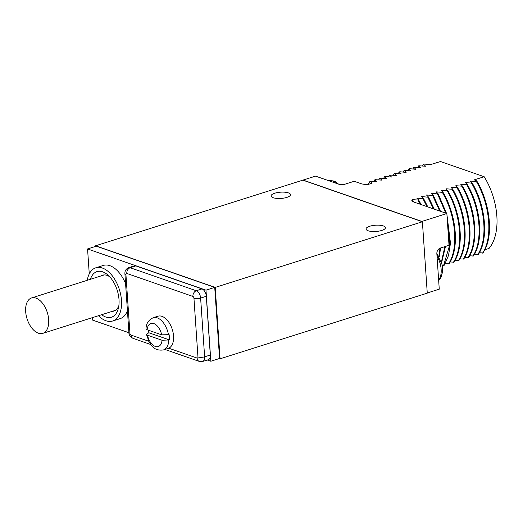 <?xml version="1.0" encoding="UTF-8"?>
<svg xmlns="http://www.w3.org/2000/svg" width="523" height="523" viewBox="0 0 523 523"><rect width="100%" height="100%" fill="white"/><g stroke="black" fill="none" stroke-linecap="round" stroke-linejoin="round"><path stroke-width="0.78" d="M219.346 358.549L220.072 358.798L427.265 293.148L422.394 221.765L421.891 221.445L446.858 213.534L449.022 245.307L440.288 248.079A4.785 3.615 -70.8 0 0 436.849 253.779L439.261 289.173L427.252 292.978M430.331 164.738L424.245 164.032L423.617 164.235L425.591 166.242L418.753 165.771L420.721 167.785L413.883 167.314L415.85 169.328L409.64 168.661L409.019 168.857L410.986 170.871L404.148 170.4L406.116 172.413L399.905 171.747L399.284 171.943L401.252 173.956L394.414 173.486L396.382 175.499L389.543 175.028L391.518 177.042L384.68 176.571L386.647 178.585L379.809 178.114L381.777 180.128L374.945 179.657L376.913 181.671L370.075 181.2L372.043 183.213L369.349 184.063C367.538 184.697 364.904 184.612 361.452 183.808L354.189 181.278L345.448 184.044A4.785 1.543 176.1 0 1 338.747 184.201L315.552 176.127L95.598 245.784L215.208 287.415L422.394 221.765M220.072 358.798L215.208 287.415M95.637 246.385L95.598 245.784M207.343 360.033L210.834 361.243L219.568 358.477L214.724 287.395L96.297 246.176L87.563 248.941L89.263 273.889M303.085 180.232L421.904 221.595M368.12 230.761A9.734 3.138 -3.9 0 0 379.018 231.101A9.734 3.138 -3.9 0 0 385.444 227.688A9.734 3.138 -3.9 0 0 383.352 225.936A9.734 3.138 -3.9 0 0 372.441 225.596A9.734 3.138 -3.9 0 0 366.028 229.015A9.734 3.138 -3.9 0 0 368.12 230.761M273.183 197.714A9.734 3.138 -3.9 0 0 284.081 198.06A9.734 3.138 -3.9 0 0 290.507 194.641A9.734 3.138 -3.9 0 0 288.415 192.889A9.734 3.138 -3.9 0 0 277.504 192.549A9.734 3.138 -3.9 0 0 271.091 195.968A9.734 3.138 -3.9 0 0 273.183 197.714M303.072 180.082L421.891 221.445M430.403 164.647L440.49 161.522L484.174 176.728A51.823 29.576 72.4 0 1 489.064 248.412L484.919 249.719M479.349 252.72L483.043 252.955L486.227 246.856C492.941 230.349 489.123 202.146 477.146 181.592L476.192 180.585L474.191 179.892L484.174 176.728M477.146 181.592L470.432 181.082L470.707 181.507M474.479 254.256L478.31 254.453C488.645 239.462 486.011 206.5 472.276 183.135L470.432 181.082M472.276 183.135L465.562 182.625L467.412 184.678L460.698 184.168L462.541 186.221L455.827 185.711L457.671 187.757L450.963 187.254L451.231 187.679M455.01 260.428L458.834 260.624C469.177 245.633 466.542 212.671 452.807 189.3L450.963 187.254M452.807 189.3L446.093 188.796L447.936 190.843L441.229 190.333L443.073 192.386L436.359 191.876L438.202 193.928L431.488 193.418L431.763 193.843M440.49 211.318L433.332 195.471L431.488 193.418M433.332 195.471L426.5 195.001L428.468 197.014L427.84 197.21L421.63 196.543L423.597 198.557L422.976 198.753L416.766 198.086L418.733 200.1L412.229 199.616L413.673 201.983M446.858 213.534L413.438 201.904L411.738 200.812L412.229 199.616M442.288 265.292L444.236 265.253L448.525 255.453L450.48 243.162L446.936 214.737M445.276 263.514L449.1 263.71C459.442 248.719 456.808 215.757 443.073 192.386M450.14 261.971L453.971 262.167C464.313 247.176 461.672 214.214 447.936 190.843M459.874 258.885L463.705 259.081C474.047 244.091 471.406 211.129 457.671 187.757M464.744 257.342L468.575 257.538C478.911 242.548 476.276 209.586 462.541 186.221M469.615 255.799L473.439 255.995C483.782 241.005 481.147 208.043 467.412 184.678M423.617 164.235L422.532 165.935M418.753 165.771L417.661 167.478M413.883 167.314L412.797 169.021M409.019 168.857L407.927 170.563M404.148 170.4L403.063 172.106M399.284 171.943L398.193 173.649M394.414 173.486L393.329 175.192M389.543 175.028L388.458 176.728M384.68 176.571L383.588 178.271M379.809 178.114L378.724 179.814M374.945 179.657L373.853 181.357M370.075 181.2L368.185 184.325M420.237 204.271L418.106 200.296M421.113 204.571L418.733 200.1M417.158 198.472L416.89 198.047M426.958 206.605L422.976 198.753M427.801 206.899L423.597 198.557M422.028 196.929L421.754 196.504M438.823 256.146L440.006 248.177M433.436 208.86L427.84 197.21M439.235 256.852L440.628 247.967M434.253 209.148L428.468 197.014M426.892 195.386L426.624 194.961M441.425 261.853L444.87 246.621M439.706 211.044L432.711 195.667M441.647 262.579L445.498 246.425M443.609 265.449L449.767 244.784L447.165 218.071M445.786 213.162L437.581 194.125M446.55 213.43L438.202 193.928M436.627 192.301L436.359 191.876M448.479 263.906C458.815 248.915 456.18 215.953 442.445 192.588M441.497 190.758L441.229 190.333M453.343 262.363C463.685 247.372 461.051 214.41 447.315 191.045M446.367 189.221L446.093 188.796M458.213 260.82C468.556 245.83 465.915 212.868 452.179 189.503M463.077 259.277C473.42 244.287 470.785 211.331 457.05 187.96M456.102 186.136L455.827 185.711M467.948 257.734C478.29 242.744 475.649 209.788 461.92 186.417M460.966 184.593L460.698 184.168M472.818 256.192C483.154 241.201 480.519 208.246 466.784 184.874M465.836 183.05L465.562 182.625M477.682 254.649C488.024 239.665 485.39 206.703 471.654 183.331M482.552 253.112C492.895 238.122 490.254 205.16 476.518 181.788M442.197 264.913L442.249 265.089A15.945 9.1 72.4 0 1 442.635 267.9A15.945 9.1 72.4 0 1 442.654 268.168A15.945 9.1 72.4 0 1 442.661 271.11M92.244 317.69L92.408 320.024L128.933 332.739M214.724 287.395L205.984 290.16L87.563 248.941M210.834 361.243L205.984 290.16M98.487 315.709A27.902 15.925 -107.6 0 0 105.999 320.769A27.902 15.925 -107.6 0 0 112.635 321.011L120.12 318.638A27.902 15.925 -107.6 0 0 127.429 310.747M125.579 283.636A27.902 15.925 -107.6 0 0 109.895 265.684A27.902 15.925 -107.6 0 0 103.266 265.442L95.774 267.815A27.902 15.925 -107.6 0 0 87.269 280.295M135.83 265.887L201.95 288.905L196.302 290.755L130.181 267.737A6.315 3.602 -107.6 0 0 128.665 267.691L134.293 265.841A6.381 3.641 -107.6 0 1 135.83 265.887L130.181 267.737A4.785 3.615 -70.8 0 0 126.782 273.431A1.53 0.876 -107.6 0 0 125.932 274.549A4.785 1.543 176.1 0 1 124.905 273.686L128.906 332.419C128.756 334.779 130.168 336.766 133.156 338.388L150.814 344.539M148.512 330.248A16.899 9.643 -107.6 0 0 148.826 332.746L169.445 339.924L162.052 340.257L147.479 335.184L146.42 334.354L149.199 342.055L151.343 345.213C154.037 349.096 158.064 350.672 163.431 349.933L168.177 348.429A16.899 9.643 -107.6 0 0 168.759 348.207L197.099 358.072A4.785 3.615 109.2 0 0 199.276 361.406L202.604 361.478L208.272 359.746A6.381 3.641 -107.6 0 0 210.311 355.039L204.624 356.81L200.623 298.077A6.315 3.602 -107.6 0 0 196.302 290.755A4.785 3.615 -70.8 0 0 192.902 296.449L126.782 273.431M201.95 288.905A6.381 3.641 -107.6 0 1 206.31 296.306L210.311 355.039M112.635 321.011A27.902 15.925 -107.6 0 0 120.767 295.024A27.902 15.925 -107.6 0 0 102.41 268.057A27.902 15.925 -107.6 0 0 95.774 267.815M101.619 314.715A23.914 13.65 -107.6 0 0 118.446 307.942A23.914 13.65 -107.6 0 0 119.009 299.568A23.914 13.65 -107.6 0 0 108.052 275.157A23.914 13.65 -107.6 0 0 90.401 279.302M109.712 276.791A18.815 10.735 -107.6 0 0 102.515 275.209A18.815 10.735 -107.6 0 0 100.959 275.954M118.852 305.648A18.815 10.735 72.4 0 1 113.883 311.08A18.815 10.735 72.4 0 1 112.184 311.368M168.759 348.207A16.899 9.643 -107.6 0 0 172.995 332.164A16.899 9.643 -107.6 0 0 161.98 316.356A16.899 9.643 -107.6 0 0 157.966 316.206L153.219 317.709A16.899 9.643 72.4 0 1 157.24 317.86A16.899 9.643 -107.6 0 1 168.452 334.7L169.073 334.504A16.899 9.643 -107.6 0 1 169.445 339.924M148.826 332.746L146.42 334.354M153.219 317.709C148.44 320.063 146.048 323.763 146.041 328.81L147.113 329.765L161.685 334.831L168.452 334.7M35.976 298.11A18.573 10.604 -107.6 0 0 31.563 297.947A18.573 10.604 -107.6 0 0 26.15 315.245A18.573 10.604 -107.6 0 0 38.369 333.197A18.573 10.604 -107.6 0 0 42.788 333.36A18.573 10.604 -107.6 0 0 48.201 316.062A18.573 10.604 -107.6 0 0 35.976 298.11M338.629 184.161L334.759 181.252L328.987 180.213L327.928 180.435A17.54 10.009 72.4 0 1 335.871 183.2M437.012 256.224A17.54 10.009 72.4 0 1 441.144 269.299A17.54 10.009 -107.6 0 1 438.64 280.073M206.31 296.306L200.623 298.077A4.785 1.543 -3.9 0 1 193.948 298.228A1.53 0.876 -107.6 0 0 192.902 296.449M202.604 361.478A6.315 3.602 -107.6 0 0 204.624 356.81A4.785 1.543 -3.9 0 1 197.949 356.961L193.948 298.228M125.932 274.549L129.933 333.282A1.53 0.876 -107.6 0 0 130.979 335.06L148.767 341.251M197.099 358.072A1.53 0.876 -107.6 0 0 197.949 356.961M163.431 349.933A16.899 9.643 -107.6 0 0 168.824 340.12M130.979 335.06A4.785 3.615 109.2 0 0 133.156 338.388M129.933 333.282A4.785 1.543 176.1 0 1 128.906 332.419M161.685 334.831A12.121 6.917 -107.6 0 0 153.801 323.56A12.121 6.917 -107.6 0 0 147.113 329.765M147.479 335.184A12.121 6.917 -107.6 0 0 155.364 346.455A12.121 6.917 -107.6 0 0 162.052 340.257M442.635 267.9L442.621 271.705L440.974 277.543L438.666 280.498M436.836 253.394L442.249 265.05M128.665 267.691C126.01 268.881 124.755 270.881 124.905 273.686M164.941 349.456L199.276 361.406M104.214 274.921L31.563 297.947M115.439 310.342L42.788 333.36"/></g></svg>
